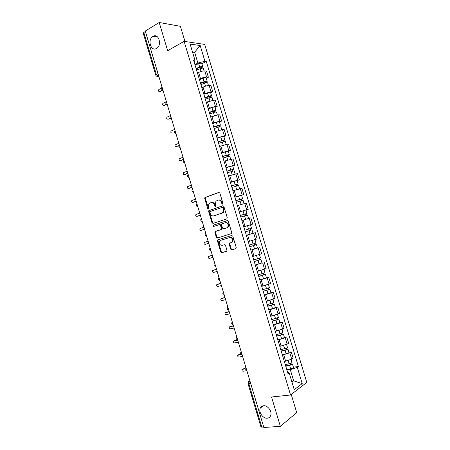<?xml version="1.0" encoding="UTF-8"?>
<svg xmlns="http://www.w3.org/2000/svg" width="450" height="450" viewBox="0 0 450 450"><rect width="100%" height="100%" fill="white"/><g stroke="black" fill="none" stroke-linecap="round" stroke-linejoin="round"><path stroke-width="0.67" d="M222.57 204.092L222.907 203.237L219.859 193.084L218.801 192.409L204.913 197.528L204.733 198.54L207.714 208.507L208.643 208.839L208.373 206.854L208.924 203.659L210.994 202.601C212.513 202.269 213.621 202.995 214.318 204.778L214.712 206.083L215.657 206.409L215.381 204.407L215.927 201.206L218.059 200.115C219.6 199.772 220.725 200.498 221.434 202.297L221.828 203.614L222.57 204.092M263.537 405.759C262.08 405.928 261.023 406.682 260.359 408.009C258.249 411.907 262.89 418.793 267.266 418.207C268.785 418.056 269.882 417.274 270.551 415.873C272.593 411.907 267.846 405.09 263.537 405.759M152.938 36.422C147.139 39.578 150.862 52.031 156.532 48.409L156.561 48.392C162.343 45.332 158.726 32.844 153.073 36.349L152.938 36.422M230.698 249.12L231.761 249.851L235.716 248.715L236.216 247.528L232.813 236.205L231.744 235.485L217.547 239.94L217.412 240.874L220.748 251.994L221.788 252.714L226.822 251.111L226.941 250.206L225.506 245.407L224.449 244.688L222.137 245.374C219.628 245.098 218.812 243.63 219.696 240.969L220.618 240.311L229.742 237.549C232.279 237.786 233.123 239.254 232.268 241.954L229.376 243.382L229.252 244.305L230.698 249.12L231.261 248.94L232.324 249.671L235.873 248.653M290.559 394.999L271.547 396.996L280.35 426.336L263.863 427.5L145.271 31.056L159.199 22.5L167.664 50.726L184.112 41.344L290.559 394.999L306.782 382.433L204.694 44.415L184.112 41.344M226.766 218.919L227.256 217.71L223.864 206.415L222.801 205.729L208.817 210.645L208.654 211.629L211.972 222.716L213.007 223.408L226.766 218.919M228.336 221.299L231.733 232.605L231.604 233.544L217.395 238.05L216.354 237.341L214.931 232.588L215.072 231.643L220.944 229.663L221.428 228.471L220.472 225.292L219.426 224.589L213.671 226.446L213.047 225.287L227.267 220.596L228.336 221.299M184.967 41.468L180.405 26.314L159.199 22.5M280.35 426.336L296.707 412.644L291.234 394.476M263.756 427.134L260.983 427.022L248.001 383.614M155.751 75.077L143.235 33.221L143.803 32.462L156.358 74.458L158.113 76.399L158.856 76.455M145.401 31.477L143.803 32.462M199.333 79.251L200.509 78.649C202.759 77.591 204.795 77.074 206.623 77.091L204.756 70.903C202.922 70.864 200.886 71.381 198.641 72.444L197.466 73.058M204.756 70.903L206.516 71.061L208.378 77.226L206.28 78.294M206.623 77.091L208.378 77.226M210.667 92.846L212.782 91.811L210.915 85.641L209.171 85.539C207.349 85.545 205.312 86.068 203.057 87.109L201.876 87.699M203.743 93.898L211.039 91.733L212.782 91.811M215.061 107.421L217.187 106.425L215.319 100.237L213.593 100.192L206.291 102.358M208.164 108.568L215.466 106.403L217.187 106.425M219.465 122.012L221.602 121.056L219.735 114.862L218.019 114.874L210.713 117.045M212.586 123.266L219.893 121.089L221.602 121.056M223.869 136.631L226.024 135.709L224.151 129.504L222.452 129.578L215.145 131.749M217.018 137.981L224.331 135.804L226.024 135.709M228.285 151.268L230.451 150.384L228.578 144.174L226.896 144.298L219.578 146.481M221.456 152.719L230.451 150.384M232.706 165.926L234.883 165.083L233.01 158.861L224.021 161.229M225.906 167.479L234.883 165.083M237.133 180.613L239.327 179.803L237.448 173.576L228.471 176.006M230.355 182.261L239.327 179.803M241.571 195.317L243.776 194.546L241.892 188.308L232.931 190.8M234.816 197.066L243.776 194.546M239.316 212.001L248.231 209.312L246.341 203.062L237.392 205.616M239.282 211.894L248.231 209.312M249.767 225.011L252.692 224.1L250.802 217.845L241.864 220.461M243.754 226.744L252.692 224.1M247.601 234.951L255.268 232.644L247.601 234.951L249.497 241.251L257.158 238.911L255.268 232.644M248.237 241.622L249.497 241.251M257.451 248.113L250.824 250.211M252.726 256.517L261.636 253.744L259.74 247.466M261.951 262.907L255.313 265.123M257.214 271.434L266.119 268.605L264.218 262.316M266.428 277.74L268.706 277.183L267.171 277.841L259.813 280.052M261.72 286.38L270.608 283.483L268.706 277.183M270.906 292.59L273.201 292.078L271.682 292.793L264.319 295.009M266.226 301.343L275.102 298.384L273.201 292.078M275.389 307.468L277.701 306.99L276.199 307.766L268.83 309.988M270.737 316.333L279.602 313.307L277.701 306.99M279.883 322.369L282.206 321.93L280.721 322.762L273.347 324.99M275.259 331.346L282.634 329.113L284.113 328.252L282.206 321.93M284.383 337.286L286.718 336.887L285.249 337.781L277.875 340.014M279.787 346.382L287.168 344.143L288.63 343.226L286.718 336.887M288.889 352.232L291.24 351.872L289.789 352.828L282.403 355.061M284.327 361.44L291.713 359.201L293.152 358.217L291.24 351.872M194.923 64.626L197.876 63.051L194.619 52.239L192.493 51.969M192.87 53.207L194.619 52.239L200.183 45.529L204.936 61.284L197.876 63.051M194.259 62.415L194.963 60.165L190.114 44.066L200.183 45.529M291.96 382.118L293.653 380.858L290.289 369.686L297.281 367.307L298.384 366.525L206.297 61.436L204.936 61.284M297.281 367.307L302.197 383.591L294.244 389.7L289.226 373.044L287.483 371.919M194.963 60.165L193.534 60.008L288.067 373.866L289.226 373.044M291.651 381.099L293.653 380.858L302.197 383.591M290.289 369.686L286.942 370.136M201.898 63.765L206.297 61.436M293.406 367.2L298.384 366.525M205.346 197.657L205.251 197.325M209.267 210.729L209.171 210.42M222.778 203.951L222.007 202.179C221.299 200.385 220.174 199.654 218.632 199.997M211.551 202.489L211.579 202.483C213.092 202.151 214.2 202.877 214.898 204.66L215.657 206.409M219.161 192.381L205.498 197.415L205.318 198.428L208.654 208.828M223.104 205.695L209.396 210.516L209.233 211.5L212.552 222.57L213.356 223.296M223.093 207.838L222.356 207.354L210.336 211.466L210.009 212.304L210.414 213.666C211.106 215.443 212.209 216.174 213.727 215.871L221.957 213.109L223.009 212.361L223.509 209.222L223.093 207.838L223.667 207.709L222.458 207.332M223.667 207.709L224.083 209.093L223.583 212.231L222.531 212.974L214.307 215.736M219.499 224.572L219.999 224.443L221.046 225.146L221.996 228.319L221.856 229.264L215.977 231.255L215.505 232.431L216.928 237.178L217.851 237.909M227.492 220.562L213.851 224.983L214.071 226.316M226.778 227.818L227.717 227.149C228.628 224.415 227.807 222.936 225.248 222.716L221.692 223.993L221.546 224.949L222.502 228.133L223.554 228.836L227.346 227.666L228.285 226.997C229.196 224.269 228.375 222.789 225.816 222.57M224.072 228.701L223.554 228.836M227.346 227.666L224.123 228.684M230.22 242.983L229.815 244.131L231.261 248.94M231.278 242.668L232.83 241.779C233.679 239.085 232.841 237.617 230.31 237.386L229.742 237.549M231.834 235.463L218.121 239.777L217.986 240.705L221.316 251.809L222.356 252.534L226.609 251.314M196.56 70.059L200.183 68.648C201.831 68.079 202.866 67.978 203.276 68.344L203.293 68.389M196.189 68.822L200.098 67.297L201.583 67.151L201.161 67.584L201.369 68.282M161.415 88.172L158.828 89.539C158.124 90.748 158.349 91.412 159.497 91.536L162.45 89.989M196.082 68.468L199.704 67.056C201.352 66.487 202.382 66.386 202.798 66.758L201.915 67.657L202.067 68.153M195.069 65.104L198.686 63.686C200.334 63.113 201.369 63.017 201.786 63.399L201.803 63.444M161.994 86.946C161.021 88.408 161.342 89.477 162.956 90.157L159.632 91.541M201.004 67.061L201.161 67.584L201.915 67.657M200.959 84.656L204.593 83.272C206.241 82.704 207.27 82.586 207.675 82.918L207.686 82.952M200.576 83.385L205.976 81.72L205.543 82.125L205.779 82.901M166.118 101.722L162.922 103.348C162.248 104.546 162.484 105.21 163.62 105.328L163.794 105.328M200.481 83.064L204.109 81.675C205.763 81.112 206.792 80.994 207.191 81.326L206.291 82.176L206.471 82.772M199.463 79.695L203.091 78.3C204.744 77.732 205.774 77.619 206.179 77.962L206.19 78.002M166.466 104.299L164.396 105.339M205.403 81.647L205.543 82.125L206.291 82.176M205.363 99.276L209.002 97.914C210.662 97.358 211.686 97.222 212.074 97.509L212.085 97.543M204.969 97.971L210.375 96.311L209.936 96.694L210.195 97.549M170.522 115.464L167.023 117.174C166.382 118.367 166.624 119.025 167.749 119.143L167.968 119.138M204.879 97.684L208.524 96.317C210.178 95.76 211.202 95.625 211.596 95.918L210.673 96.716L210.887 97.408M203.867 94.303L207.506 92.936C209.16 92.374 210.184 92.25 210.578 92.548L210.589 92.587M170.325 118.26L168.519 119.132M209.807 96.261L209.936 96.694L210.673 96.716M209.773 113.918L213.424 112.584C215.083 112.028 216.101 111.876 216.484 112.123L216.489 112.157M209.368 112.579L214.779 110.919L214.335 111.279L214.616 112.219M174.679 129.352L171.129 131.023C170.516 132.21 170.769 132.857 171.883 132.975L172.148 132.964M209.289 112.32L212.946 110.981C214.599 110.43 215.623 110.278 216 110.531L215.066 111.279L215.303 112.073M208.271 108.939L211.922 107.595C213.581 107.044 214.599 106.897 214.982 107.156L214.993 107.19M214.217 110.891L214.335 111.279L215.066 111.279M214.189 128.582L217.851 127.271L220.905 126.788M213.778 127.209L219.189 125.55L218.739 125.888L219.043 126.906M178.841 143.263L175.241 144.894C174.662 146.064 174.921 146.711 176.029 146.829L179.173 145.44M213.705 126.979L217.373 125.668L220.416 125.168L219.465 125.865L219.735 126.754M212.687 123.598L216.349 122.276L219.403 121.815M176.029 146.829L176.338 146.807M218.632 125.544L218.739 125.888L219.465 125.865M218.61 143.269L225.326 141.446M218.188 141.862L223.611 140.209L223.149 140.518L223.481 141.621M183.009 157.196L179.359 158.782C178.808 159.947 179.078 160.583 180.174 160.701L183.623 159.249M218.132 141.666L224.837 139.826L223.869 140.468L224.167 141.457M217.108 138.274L220.781 136.98L223.819 136.463M183.684 159.463L180.54 160.667M223.059 140.22L223.869 140.468M223.042 157.972L229.748 156.122M222.609 156.538L228.037 154.884L227.565 155.171L227.919 156.352M187.183 171.146L183.487 172.693C182.964 173.841 183.246 174.476 184.326 174.594L187.796 173.205M222.559 156.369L229.264 154.502L228.279 155.098L228.606 156.184M221.535 152.977L228.246 151.132M187.847 173.385L184.748 174.538M227.492 154.924L228.279 155.098M227.481 172.704L234.186 170.826M227.036 171.236L232.47 169.588L231.992 169.847L232.369 171.112M191.362 185.119L187.622 186.621C187.127 187.757 187.414 188.387 188.488 188.511L191.976 187.178M226.997 171.101L233.696 169.206L232.695 169.751L233.055 170.938M225.973 167.698L232.678 165.831M192.021 187.324L188.961 188.432M231.93 169.644L232.695 169.751M231.924 187.459L238.618 185.535L239.591 188.752M231.469 185.951L236.908 184.309L236.419 184.545L236.824 185.889M195.547 199.108L191.762 200.571C191.295 201.696 191.588 202.32 192.651 202.444L196.161 201.172M231.441 185.85L238.134 183.932L237.122 184.421L237.51 185.709M230.411 182.441L237.111 180.529L238.134 183.932M196.194 201.285L193.179 202.337M236.374 184.388L237.122 184.421M236.374 202.236L243.073 200.295M235.912 200.694L241.352 199.052L240.857 199.266L241.29 200.694M199.738 213.12L195.907 214.537C195.469 215.651 195.773 216.27 196.824 216.394L200.357 215.19M235.89 200.621L242.584 198.675L241.549 199.119L241.971 200.503M234.861 197.213L241.554 195.272L242.584 198.675M200.379 215.263L197.409 216.264M240.823 199.153L241.549 199.119M240.829 217.029L247.523 215.061M241.858 220.449L242.916 220.123M240.356 215.46L245.807 213.817L245.301 214.003L245.756 215.516M203.934 227.154L200.064 228.521C199.648 229.624 199.958 230.243 200.998 230.372L204.553 229.224M240.345 215.421L247.039 213.446L245.987 213.834L246.437 215.319M246.009 210.037L247.039 213.446M204.564 229.264L201.645 230.203M245.284 213.941L245.987 213.834M245.295 231.851L251.983 229.854M246.324 235.277L253.013 233.269L251.983 229.849M244.811 230.248L250.262 228.611L249.756 228.769L250.234 230.366M208.136 241.206L204.227 242.528C203.833 243.619 204.154 244.232 205.183 244.361L208.755 243.276M244.806 230.237L251.499 228.24L250.431 228.578L250.909 230.164M243.776 226.817L250.47 224.82L251.499 228.24M208.761 243.287L205.183 244.361M249.75 228.757L250.431 228.578M249.756 246.673L256.455 244.665L257.484 248.091L250.796 250.127M249.767 246.696L256.455 244.665M254.227 243.613L254.711 245.211M212.349 255.279L208.395 256.556C208.024 257.636 208.35 258.244 209.374 258.379L212.968 257.355M253.699 240.002L254.801 239.659M249.278 245.076L255.966 243.051L254.936 239.631M208.755 256.309L212.338 255.251M254.903 243.405L255.369 244.946M254.227 261.506L260.927 259.509L261.962 262.935L255.279 264.994M254.244 261.562L260.927 259.509M258.716 258.502L259.189 260.066M216.562 269.37L212.569 270.602C212.22 271.671 212.558 272.273 213.57 272.413L217.187 271.451M253.755 259.942L260.438 257.889L259.425 254.531M213.547 270.124L216.546 269.314M259.391 258.289L259.83 259.734M258.699 276.362L265.41 274.371L266.439 277.791M258.727 276.452L265.41 274.371M259.762 279.889L266.445 277.802M263.216 273.414L263.678 274.95M220.787 283.483L216.754 284.664C216.428 285.722 216.765 286.324 217.766 286.464L221.406 285.564M258.238 274.826L264.921 272.739M217.682 284.181L220.759 283.387M263.886 273.195L264.291 274.545M263.183 291.24L269.899 289.254L270.928 292.674M263.216 291.364L269.899 289.254M264.257 294.806L270.934 292.691M267.716 288.354L268.172 289.856M225.011 297.619L220.939 298.749C220.635 299.796 220.984 300.392 221.974 300.538L225.636 299.7M262.727 289.738L269.404 287.618M221.828 298.26L224.972 297.489M268.386 288.124L268.762 289.378M267.671 306.146L274.393 304.161L275.428 307.586M267.716 306.298L274.393 304.161M268.757 309.746L275.434 307.603M272.227 303.311L272.672 304.785M229.247 311.771L225.141 312.851C224.854 313.886 225.203 314.483 226.192 314.634L229.871 313.858M267.227 304.667L273.898 302.518M225.979 312.362L229.196 311.608M272.897 303.075L273.246 304.234M272.166 321.069L276.278 320.023L277.729 319.112L278.899 319.095L279.928 322.521M272.222 321.255L278.899 319.095M273.262 324.709L279.939 322.543M276.744 318.296L277.178 319.736M233.488 325.946L229.343 326.976C229.072 327.999 229.433 328.59 230.411 328.748L234.112 328.039M271.733 319.624L278.398 317.441M230.141 326.486L233.426 325.749M277.414 318.054L277.729 319.112M276.666 336.021L280.789 334.997L282.161 334.401L281.593 334.384L282.223 334.007L283.404 334.046L284.439 337.472M276.733 336.234L280.553 335.295L283.404 334.046M277.774 339.694L281.599 338.76L284.451 337.5M281.267 333.298L281.689 334.71M237.735 340.144L233.55 341.123C233.303 342.129 233.662 342.72 234.636 342.889L238.359 342.236M276.244 334.603L280.058 333.658L282.909 332.387M234.315 340.639L237.504 339.936M281.931 333.051L282.223 334.007M281.177 350.989L285.311 349.999L286.673 349.374L286.099 349.329L286.723 348.93L287.921 349.02L288.956 352.451M281.256 351.236L285.081 350.325C286.791 349.864 287.736 349.431 287.921 349.02M282.296 354.707L286.127 353.796C287.837 353.34 288.782 352.901 288.968 352.479M285.795 348.328L286.211 349.706M241.262 354.471L237.769 355.286C237.538 356.282 237.904 356.873 238.866 357.041L242.612 356.456M280.761 349.605L284.586 348.683C286.296 348.227 287.246 347.794 287.432 347.389L287.421 347.361M238.494 354.808L241.02 354.229M286.464 348.069L286.723 348.93M285.694 365.985L289.839 365.023L291.195 364.371L290.616 364.303L291.229 363.881L292.444 364.022L293.479 367.453M285.778 366.266L289.62 365.377C291.33 364.922 292.275 364.472 292.444 364.022M286.824 369.737L290.666 368.854C292.382 368.404 293.321 367.948 293.49 367.487M290.334 363.381L290.739 364.725M245.216 368.741L241.993 369.467C241.774 370.457 242.145 371.042 243.107 371.222L246.87 370.693M285.283 364.629L289.125 363.735C290.835 363.279 291.78 362.829 291.954 362.385L291.943 362.351M242.685 369L245.109 368.438M290.998 363.116L291.229 363.881M249.879 380.739L249.322 381.105L248.844 383.721L261.866 427.269M249.964 381.026L248.394 381.763L247.995 383.586L250.701 383.49M158.749 76.101L156.988 76.371M287.168 344.143L285.249 337.781M282.634 329.113L280.721 322.762M278.111 314.106L276.199 307.766M273.589 299.121L271.682 292.793M269.077 284.164L267.171 277.841M264.572 269.224L262.671 262.912M260.072 254.306L258.171 248.006M255.583 239.417L253.682 233.123M251.1 224.544L249.204 218.261M246.617 209.7L244.727 203.422M242.151 194.873L240.261 188.612M237.684 180.073L235.8 173.818M233.224 165.296L231.345 159.047M228.774 150.536L226.896 144.298M224.331 135.804L222.452 129.578M219.893 121.089L218.019 114.874M215.466 106.403L213.593 100.192M211.039 91.733L209.171 85.539M291.713 359.201L289.789 352.828M285.649 361.249L283.725 354.864M281.104 346.168L279.186 339.795M276.57 331.11L274.652 324.748M272.042 316.074L270.124 309.724M267.519 301.067L265.607 294.722M263.002 286.076L261.096 279.743M258.491 271.114L256.59 264.791M253.991 256.174L252.09 249.857M245.008 226.356L243.112 220.061M240.531 211.483L238.635 205.2M236.053 196.633L234.163 190.356M231.587 181.806L229.703 175.539M227.126 167.001L225.242 160.746M222.677 152.218L220.792 145.974M218.227 137.458L216.349 131.22M213.789 122.721L211.911 116.494M209.357 108.011L207.484 101.79M204.93 93.319L203.057 87.109M200.509 78.649L198.641 72.444M162.028 87.069L162.726 89.404M166.382 101.616L167.079 103.95M170.736 116.179L171.439 118.519M175.101 130.764L175.804 133.11M179.471 145.373L180.174 147.724M183.847 160.009L184.551 162.36M188.229 174.662L188.938 177.013M192.623 189.338L193.326 191.694M197.016 204.036L197.724 206.398M201.42 218.756L202.129 221.119M205.83 233.499L206.539 235.868M210.251 248.259L210.96 250.633M214.672 263.048L215.381 265.427M219.105 277.858L219.814 280.238M223.537 292.691L224.252 295.076M227.981 307.547L228.696 309.938M232.436 322.425L233.151 324.816M236.891 337.326L237.606 339.722M241.357 352.249L242.072 354.651M245.824 367.194L246.544 369.596M188.156 174.409C187.178 175.854 187.493 176.906 189.101 177.559L189.096 177.559M221.648 228.746L221.456 229.044M233.229 325.091C231.621 324.433 231.289 323.364 232.239 321.885L232.262 321.851M237.684 339.975C236.087 339.328 235.744 338.259 236.661 336.774L236.706 336.701M242.145 354.881C240.553 354.24 240.204 353.171 241.088 351.686L241.155 351.579M246.611 369.816C245.031 369.174 244.671 368.111 245.526 366.615L245.61 366.48M157.989 73.564L155.762 75.111C156.189 76.163 156.971 76.596 158.113 76.399L158.737 76.061M222.007 202.179L221.434 202.297M215.291 205.959L214.712 206.083M214.898 204.66L214.318 204.778M208.299 208.384L207.714 208.507M205.318 198.428L204.733 198.54M205.779 197.224L205.194 197.331M222.401 203.49L221.828 203.614M212.552 222.57L211.972 222.716M209.233 211.5L208.654 211.629M209.7 210.302L209.115 210.431M222.531 212.974L221.957 213.109M224.083 209.093L223.509 209.222M216.928 237.178L216.354 237.341M215.505 232.431L214.931 232.588M215.977 231.255L215.404 231.412M221.518 229.506L220.944 229.663M221.996 228.319L221.428 228.471M221.046 225.146L220.472 225.292M213.851 224.983L213.272 225.129M229.815 244.131L229.252 244.305M222.356 252.534L221.788 252.714M221.316 251.809L220.748 251.994M217.986 240.705L217.412 240.874M218.458 239.535L217.89 239.698M232.324 249.671L231.761 249.851M200.183 68.648L201.037 71.483M198.686 63.686L199.704 67.056M160.279 91.564L159.497 91.536M204.593 83.272L205.464 86.164M203.091 78.3L204.109 81.675M209.002 97.914L209.897 100.867M207.506 92.936L208.524 96.317M213.424 112.584L214.335 115.588M211.922 107.595L212.946 110.981M217.851 127.271L218.779 130.337M216.349 122.276L217.373 125.668M222.289 141.981L223.228 145.108M220.781 136.98L221.805 140.377M180.922 160.627L180.174 160.701M226.727 156.718L227.689 159.902M225.219 151.706L226.243 155.109M185.068 174.499L184.326 174.594M231.176 171.472L232.155 174.718M229.663 166.455L230.692 169.864M189.225 188.387L188.488 188.511M235.631 186.249L236.627 189.551M234.118 181.226L235.142 184.641M193.382 202.297L192.651 202.444M240.092 201.054L241.104 204.412M238.573 196.02L239.602 199.44M197.55 216.231L196.824 216.394M244.558 215.876L245.588 219.296M243.039 210.836L244.074 214.262M201.718 230.181L200.998 230.372M249.036 230.726L250.071 234.152M247.511 225.681L248.546 229.106M253.519 245.593L254.554 249.03M251.994 240.542L253.029 243.973M258.007 260.488L259.043 263.925M256.489 255.454L257.518 258.863M213.649 270.09L212.946 270.343M262.502 275.4L263.537 278.848M261 270.416L262.012 273.774M217.845 284.119L217.148 284.394M267.002 290.34L268.043 293.788M265.517 285.401L266.512 288.709M222.047 298.164L221.355 298.463M271.513 305.303L272.554 308.756M270.039 300.409L271.018 303.671M226.254 312.238L225.568 312.553M276.03 320.287L277.071 323.747M274.567 315.444L275.535 318.651M230.462 326.329L229.787 326.666M280.553 335.295L281.599 338.76M279.107 330.497L280.058 333.658M234.681 340.436L234.011 340.802M285.081 350.325L286.127 353.796M283.652 345.572L284.586 348.683M238.905 354.566L238.241 354.954M289.62 365.377L290.666 368.854M288.202 360.675L289.125 363.735M243.141 368.719L242.482 369.129M263.334 405.782L260.359 408.009M166.337 101.469C165.364 102.926 165.684 103.995 167.293 104.67M170.691 116.016C169.718 117.472 170.032 118.53 171.641 119.199M175.044 130.584C174.071 132.036 174.386 133.093 175.995 133.757M179.409 145.17C178.431 146.621 178.746 147.673 180.354 148.331M183.78 159.778C182.801 161.224 183.116 162.281 184.725 162.934M192.538 189.056C191.559 190.507 191.869 191.554 193.483 192.206M196.926 203.726C195.947 205.178 196.262 206.229 197.871 206.876M201.319 218.419C200.34 219.87 200.655 220.922 202.264 221.574M205.723 233.134C204.739 234.585 205.054 235.637 206.668 236.289M210.133 247.866C209.149 249.322 209.464 250.38 211.078 251.032M214.543 262.626C213.564 264.082 213.879 265.14 215.494 265.798M218.964 277.403C217.98 278.865 218.301 279.928 219.921 280.586M223.391 292.196C222.412 293.67 222.727 294.739 224.347 295.397M227.824 307.018C226.845 308.498 227.166 309.566 228.786 310.236M157.686 37.041L153.073 36.349M205.498 197.415L204.913 197.528M209.396 210.516L208.817 210.645M223.583 212.231L223.009 212.361M215.651 231.486L215.072 231.643M221.856 229.264L221.287 229.421M213.626 225.141L213.047 225.287M228.285 226.997L227.717 227.149M229.939 243.214L229.376 243.382M232.83 241.779L232.268 241.954M218.121 239.777L217.547 239.94M203.276 68.344L204.047 70.892M201.786 63.399L202.798 66.758M207.675 82.918L208.468 85.545M206.179 77.962L207.191 81.326M212.074 97.509L212.889 100.221M210.578 92.548L211.596 95.918M216.484 112.123L217.322 114.919M214.982 107.156L216 110.531M220.894 126.765L221.766 129.639M219.398 121.787L220.416 125.168M225.315 141.424L226.209 144.382M223.813 136.44L224.837 139.826M229.742 156.105L230.664 159.148M228.24 151.116L229.264 154.502M234.18 170.809L235.125 173.936M232.672 165.808L233.696 169.206M243.067 200.284L244.063 203.586M247.523 215.055L248.541 218.441M263.931 269.466L264.921 272.751M268.442 284.423L269.409 287.629M272.959 299.402L273.904 302.535M277.481 314.409L278.404 317.464M282.015 329.434L282.915 332.415M286.554 344.486L287.432 347.389M291.099 359.556L291.954 362.385"/></g></svg>
